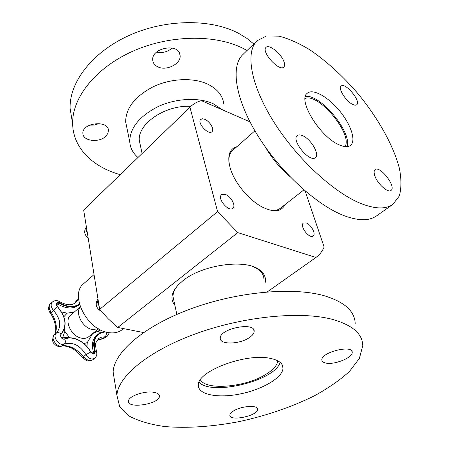 <?xml version="1.0" encoding="UTF-8"?>
<svg xmlns="http://www.w3.org/2000/svg" width="450" height="450" viewBox="0 0 450 450"><rect width="100%" height="100%" fill="white"/><g stroke="black" fill="none" stroke-linecap="round" stroke-linejoin="round"><path stroke-width="0.67" d="M80.364 307.007C74.717 313.009 82.766 328.129 92.458 329.512L98.409 328.77M62.348 338.631L64.845 331.324L64.468 328.961M69.896 337.815L60.879 337.011M100.603 329.957L92.677 333.557L87.272 342.602L86.94 346.522M61.599 311.985L67.151 313.149L74.278 312.041M93.521 353.852L93.487 352.288L90.731 351.951M96.446 330.502L100.474 332.691M57.611 306.771L58.179 304.335L56.526 303.936M83.306 358.037L83.627 356.484C75.971 348.412 68.799 344.874 62.117 345.876C57.504 348.266 50.068 338.057 54.152 334.98C57.803 329.844 56.858 322.307 51.311 312.373C48.848 308.964 48.578 306.073 50.501 303.694L52.386 302.017C50.439 304.352 50.822 307.153 53.527 310.433L57.42 306.737C66.054 317.098 67.241 326.183 60.975 333.984C59.996 337.134 61.245 338.844 64.721 339.109C72.788 335.346 85.247 341.679 90.624 352.012C93.532 354.898 95.068 354.6 95.237 351.124C92.61 339.396 96.064 332.994 105.593 331.92M74.447 303.564L76.854 300.369L78.559 298.896M106.369 332.134C106.594 334.153 106.138 335.7 104.996 336.78L107.421 336.071L105.317 337.725L97.228 340.082M64.356 338.946L64.721 339.109C65.644 341.19 65.531 342.816 64.401 343.997L61.217 346.32M90.686 352.069L90.754 351.99C85.292 341.511 72.664 335.081 64.389 338.929C64.367 340.38 58.995 336.926 61.042 334.406L60.975 333.984C59.282 332.494 57.758 332.19 56.407 333.073L54.079 335.042C56.419 334.164 57.251 323.145 50.029 312.609L49.961 312.508M92.7 359.798L92.633 359.848C89.533 361.356 86.529 360.236 83.627 356.484L85.939 354.662C88.644 358.656 91.547 359.865 94.646 358.29C96.626 356.518 97.251 354.324 96.514 351.709L94.776 351.276L94.303 353.571C93.156 354.212 91.974 353.683 90.754 351.99L85.939 354.662C79.875 345.218 72.692 341.662 64.401 343.997C59.293 346.657 51.953 336.611 56.407 333.073C61.667 326.604 60.705 319.056 53.527 310.433L51.311 312.373L50.029 312.609C48.133 310.866 48.195 305.336 50.501 303.694M101.964 338.991L104.996 336.78L101.959 337.044L99.714 337.911L98.528 338.698L96.092 342.399C95.366 343.001 95.49 346.044 96.457 351.529M78.564 298.946L75.69 301.736L76.86 300.364M94.044 274.579L83.796 283.562C69.328 294.171 86.422 329.501 108.028 332.511C113.681 333.512 118.361 332.595 122.085 329.749L123.547 328.601M305.404 96.48C320.22 93.662 352.513 132.609 346.995 146.644M305.089 98.488C318.454 92.526 353.295 134.556 344.964 146.582M303.885 189.894L280.339 208.277C277.425 210.51 273.403 210.96 268.279 209.627M228.926 162.163C228.566 156.881 229.753 153.011 232.487 150.559L254.919 130.832M280.148 362.379C275.096 380.739 212.029 396.186 199.035 382.314M277.785 360.821C277.256 365.169 273.516 369.546 266.552 373.956C246.696 387.017 206.471 390.904 200.379 379.851M252.619 266.473L257.13 268.667C261.444 271.406 263.7 274.787 263.897 278.814M173.925 300.921L172.98 296.533C172.986 292.854 174.701 289.018 178.138 285.03M140.451 145.834L139.331 140.648C137.317 124.014 165.263 104.749 190.862 106.341M236.874 146.7C229.219 148.894 227.014 156.088 230.271 168.289C234.478 182.756 249.069 200.351 262.507 207.169C273.892 212.631 281.368 211.798 284.946 204.683M305.145 190.98L324.124 247.072C322.245 251.381 319.511 254.852 315.934 257.479L237.786 232.605L217.581 211.612L189.945 107.246L190.53 106.661C193.539 103.776 197.145 101.767 201.352 100.626L249.964 121.849M306.129 222.93C311.057 224.409 316.322 234.152 313.172 236.031C309.409 239.293 299.16 225.703 303.39 223.071L306.129 222.93M204.705 119.289C209.796 121.219 214.718 129.549 211.984 131.664C208.451 135.506 196.678 122.647 200.762 119.385L202.404 118.778L204.705 119.289M225.332 194.434C230.912 196.138 236.256 205.92 232.852 208.266C228.583 212.366 216.776 198.157 221.58 194.709L225.332 194.434M265.089 282.988C266.349 277.442 264.161 272.835 258.514 269.173C243.737 258.817 201.645 265.112 182.829 280.783L178.442 284.715C171.248 292.584 170.055 299.447 174.87 305.297M315.934 257.479L267.576 291.69M237.786 232.605L117.737 327.459L143.511 332.544M189.945 107.246L83.666 210.032L99.641 309.392L108.326 318.921L117.737 327.459M190.53 106.661L83.666 210.032M217.581 211.612L99.641 309.392M106.104 135.939C99.771 143.111 82.614 141.3 82.884 133.341C81.911 122.597 108.692 119.796 108.433 130.601L107.893 133.341L106.104 135.939M89.432 125.19L94.41 125.021L99.146 123.547M157.961 66.909C154.794 65.413 153.056 63.169 152.747 60.176C151.093 47.537 179.741 42.643 180.101 55.462C181.288 63.72 166.567 71.246 157.961 66.909M156.549 52.155C162.439 53.269 167.687 51.879 172.311 47.998M253.794 43.976L246.774 38.284L238.59 33.328C210.437 18.411 164.678 18.996 128.121 35.899C91.502 52.768 69.221 82.811 70.11 108.427L72.157 120.971M247.05 50.507L243.585 48.634C215.196 33.958 168.823 34.757 131.698 51.727C94.511 68.664 71.837 98.595 72.647 123.964C73.159 148.191 92.88 167.057 120.218 174.656M223.852 104.186C222.756 95.49 217.243 88.746 207.315 83.959C192.966 77.372 170.854 78.384 153.343 86.687C134.983 96.317 125.752 108.073 125.657 121.939L126.99 128.368M222.688 109.941L212.901 103.551C198.388 97.133 175.922 98.286 158.085 106.605C139.376 116.252 129.926 127.918 129.741 141.615C130.14 147.831 132.891 153.118 137.976 157.483M249.474 337.528C239.839 344.464 219.465 344.964 220.281 338.085C219.701 328.478 255.341 321.519 254.132 331.442C254.014 333.456 252.461 335.481 249.474 337.528M153.518 392.254C157.455 392.889 159.429 394.211 159.429 396.219C159.677 404.055 127.395 409.224 128.503 401.113C128.244 396.349 144.219 390.651 153.518 392.254M233.544 410.934C241.425 405.827 258.351 404.792 257.614 409.382C258.064 415.856 229.101 421.853 229.866 415.108C229.95 413.798 231.176 412.408 233.544 410.934M325.738 363.043C323.207 362.498 321.913 361.451 321.857 359.899C321.007 352.266 352.974 344.346 352.215 352.389C352.811 357.711 334.187 365.13 325.738 363.043M270.579 358.431C278.809 360.202 282.954 363.414 283.016 368.077C282.892 377.544 262.581 389.464 240.351 393.919C218.126 398.52 197.966 394.779 198.377 385.183C196.808 371.34 246.212 352.626 270.579 358.431M331.931 319.241C352.344 324.934 362.621 333.776 362.762 345.769L359.364 358.431L349.447 371.452C339.986 380.076 328.247 388.232 314.224 395.91C291.566 407.042 266.687 415.575 239.586 421.521C212.934 426.668 186.992 428.479 164.655 426.532C150.553 424.547 138.803 421.104 129.403 416.205L119.756 406.957L116.921 395.331C117.866 376.616 148.016 351.157 195.497 333.849C242.888 316.519 299.981 310.866 331.931 319.241M114.643 381.353L113.119 372.015C113.884 352.547 143.353 326.509 189.917 309.173C236.396 291.814 292.562 286.661 324.259 295.74C344.514 301.894 354.831 311.197 355.196 323.657M375.086 176.484C373.781 173.047 373.787 170.764 375.098 169.644C380.048 165.223 396.709 186.998 390.994 190.451C388.058 193.14 378.006 184.359 375.086 176.484M352.586 104.366C345.892 101.267 337.742 88.206 341.117 86.074C345.189 81.928 361.491 101.492 356.692 104.76C355.826 105.429 354.459 105.3 352.586 104.366M283.995 61.807C284.861 64.305 284.794 66.049 283.793 67.05C279.349 72.129 260.73 51.486 266.068 47.363C269.083 43.841 281.452 53.882 283.995 61.807M302.636 135.703C310.928 139.028 320.04 154.53 315.405 157.584C309.786 163.097 290.801 140.023 297.304 135.591C298.513 134.64 300.291 134.679 302.636 135.703M339.193 144.833C319.989 137.047 297.197 99.613 307.316 93.218C312.885 88.312 327.994 96.772 339.401 110.621C350.893 124.391 356.406 140.811 350.55 145.373C348.064 147.257 344.278 147.077 339.193 144.833M361.547 203.782C334.26 193.162 296.775 158.648 273.662 121.674C250.453 84.673 245.104 51.936 257.186 40.691L266.541 35.949L279.028 36.152C288.602 38.599 298.896 43.166 309.921 49.86C326.953 61.481 343.221 76.388 358.74 94.584C378.495 118.845 393.559 145.772 399.392 168.356C401.49 179.19 401.451 188.421 399.274 196.054L392.878 204.368C385.903 209.289 375.457 209.098 361.547 203.782M392.878 204.368L376.582 215.876C369.382 220.956 358.791 220.978 344.818 215.944C317.419 205.864 280.305 172.102 257.76 135.551C235.119 98.966 230.4 66.195 242.859 54.574L257.186 40.691M289.592 176.31C279.956 168.03 271.969 158.389 265.618 147.392M98.252 300.757L98.156 300.144M98.556 302.653L98.258 300.774M86.591 228.246L86.524 227.818M86.884 230.068L86.597 228.263M64.845 331.324L69.401 337.545M83.959 343.575L87.272 342.602M98.516 328.832L88.757 336.707C86.884 338.175 84.549 338.67 81.754 338.203C71.404 336.842 63.641 320.243 70.779 315.022L80.325 306.894M67.151 313.149L63.861 316.733M93.487 352.288C91.356 344.706 92.458 338.996 96.801 335.154L98.072 334.136C93.735 337.978 92.633 343.688 94.776 351.276L93.487 352.288M79.554 304.431L78.907 304.982C73.44 309.15 66.532 308.936 58.179 304.335L59.406 303.261C67.371 307.693 74.081 308.076 79.543 304.408M56.947 303.216L59.406 303.261L59.664 302.844C56.346 302.079 55.598 303.379 57.42 306.737L57.493 306.647C56.402 305.618 56.222 304.47 56.947 303.216M105.047 331.757L101.278 332.387L98.072 334.136L101.239 332.392L104.951 331.723M79.448 304.026C74.059 307.592 67.466 307.198 59.664 302.844L58.343 302.113M57.42 306.709L57.493 306.647C66.274 317.154 67.455 326.402 61.042 334.406M59.614 301.663C65.964 305.168 69.964 304.779 70.178 304.712C71.381 304.903 73.249 304.211 75.774 302.642L78.593 299.278M52.386 302.017C54.602 300.341 56.964 300.195 59.473 301.579L59.664 302.844M99.118 306.141L97.622 302.372L97.976 299.025M87.424 233.421L86.023 229.972L86.4 227.031M107.421 336.071L109.356 332.73M94.646 358.29L92.638 359.848C87.159 362.43 85.489 359.978 83.183 357.879C77.198 351.596 72.844 348.159 70.116 347.574C65.992 345.983 63.124 345.532 61.504 346.219C58.545 346.809 56.278 346.146 54.697 344.228C52.206 342.428 52.003 339.368 54.079 335.042M105.317 337.725L102.116 338.979L97.166 340.166M74.379 303.598L75.69 301.736M176.844 314.426L172.98 296.533M139.331 140.648L142.104 153.489M257.13 268.667L258.514 269.173M108.135 129.026L108.433 130.601M179.46 53.089L180.101 55.462M70.11 108.427L72.647 123.964M125.657 121.939L129.741 141.615M254.132 331.442L253.659 329.67M159.429 396.219L159.216 395.089M257.614 409.382L257.372 408.442M352.215 352.389L351.771 351.045M283.016 368.077L281.998 364.461M116.921 395.331L113.119 372.015M97.931 298.749C94.849 304.037 95.946 308.211 101.233 311.276M98.162 301.461L98.049 300.752M86.377 226.901C83.666 231.137 84.268 234.861 88.177 238.078M86.507 228.938L86.406 228.296"/></g></svg>
